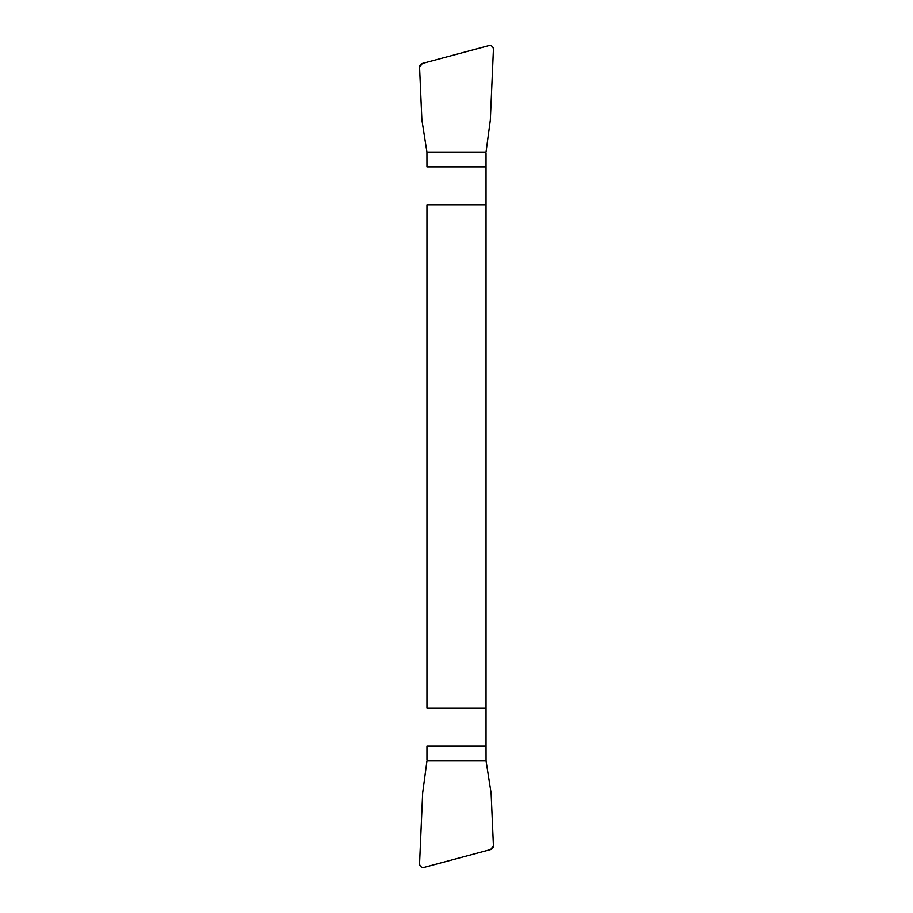 <?xml version="1.0" encoding="UTF-8"?>
<svg xmlns="http://www.w3.org/2000/svg" width="913" height="913" viewBox="0 0 913 913"><rect width="100%" height="100%" fill="white"/><g stroke="black" fill="none" stroke-linecap="round" stroke-linejoin="round"><path stroke-width="1.37" d="M486.047 708.214L426.953 708.214L426.953 204.786L486.047 204.786L486.047 166.862L486.047 746.138L486.047 204.786M426.953 759.867L426.953 746.138L426.953 759.867M426.953 204.786L426.953 708.214M426.953 166.862L426.93 152.094L426.953 166.862L486.047 166.862L486.047 153.133L486.047 166.862M486.047 746.138L486.07 760.906L486.047 746.138L426.953 746.138M486.047 152.094L490.338 120.06L486.047 152.094L426.93 152.094L421.874 119.808L426.93 152.094M493.431 49.405A3.789 3.732 -58.3 0 0 488.763 45.65L422.32 63.454L419.569 67.208A3.766 3.732 48.1 0 1 422.32 63.454L488.763 45.65C491.639 45.262 493.191 46.517 493.431 49.405L490.338 120.06L493.431 49.405M419.569 67.208L421.874 119.808L419.569 67.208M419.569 863.595A3.789 3.732 121.7 0 0 424.237 867.35L490.68 849.547L493.431 845.792A3.766 3.732 -131.9 0 1 490.68 849.547L424.237 867.35C421.361 867.738 419.809 866.483 419.569 863.595L422.662 792.941L426.953 760.906L422.662 792.941L419.569 863.595M493.431 845.792L491.126 793.192L486.07 760.906L491.126 793.192L493.431 845.792M486.07 760.906L426.953 760.906"/></g></svg>
